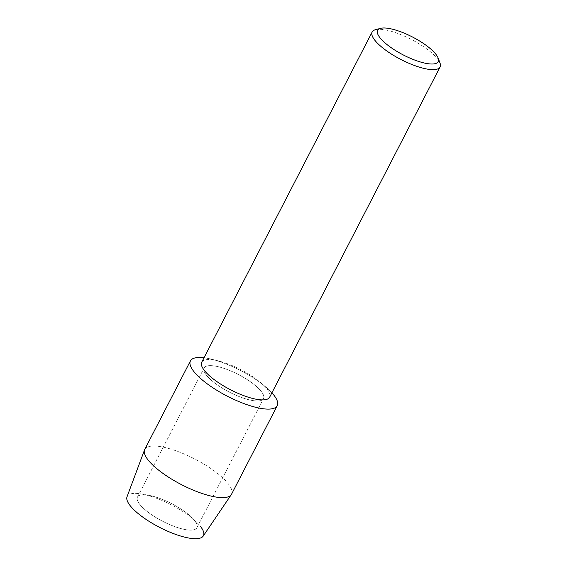 <?xml version="1.0" encoding="UTF-8"?>
<svg xmlns="http://www.w3.org/2000/svg" width="567" height="567" viewBox="0 0 567 567"><rect width="100%" height="100%" fill="white"/><g stroke="black" fill="none" stroke-linecap="round" stroke-linejoin="round"><path stroke-width="0.43" stroke-dasharray="2.83 2.13" d="M139.865 504.502A33.432 9.887 -152.7 0 1 137.455 497.139A33.432 9.887 -152.7 0 1 148.958 495.338A33.432 9.887 -152.7 0 1 191.66 517.38A33.432 9.887 -152.7 0 1 194.453 520.435A33.432 9.887 -152.7 0 1 196.862 527.799A33.432 9.887 -152.7 0 1 171.354 525.29A33.432 9.887 -152.7 0 1 139.865 504.502A33.432 9.887 -152.7 0 1 137.455 497.139A33.432 9.887 -152.7 0 1 148.958 495.338A33.432 9.887 -152.7 0 1 191.66 517.38A33.432 9.887 -152.7 0 1 194.453 520.435A33.432 9.887 -152.7 0 1 196.862 527.799A33.432 9.887 -152.7 0 1 171.354 525.29A33.432 9.887 -152.7 0 1 139.865 504.502M130.297 505.828A42.886 12.68 -152.7 0 1 141.963 494.07A42.886 12.68 -152.7 0 1 196.749 522.349A42.886 12.68 -152.7 0 1 200.335 526.261A42.886 12.68 -152.7 0 1 203.199 536.098M206.53 375.333A33.432 9.887 -152.7 0 1 204.12 367.962A33.432 9.887 -152.7 0 1 229.635 370.478A33.432 9.887 -152.7 0 1 261.125 391.265A33.432 9.887 -152.7 0 1 263.535 398.629A33.432 9.887 -152.7 0 1 238.02 396.12A33.432 9.887 -152.7 0 1 206.53 375.333A33.432 9.887 -152.7 0 1 204.12 367.962A33.432 9.887 -152.7 0 1 229.635 370.478A33.432 9.887 -152.7 0 1 261.125 391.265A33.432 9.887 -152.7 0 1 263.535 398.629A33.432 9.887 -152.7 0 1 238.02 396.12A33.432 9.887 -152.7 0 1 206.53 375.333M201.732 362.2A38.195 11.297 -152.7 0 1 218.515 360.931A38.195 11.297 -152.7 0 1 260.933 382.831A38.195 11.297 -152.7 0 1 266.866 388.82A38.195 11.297 -152.7 0 1 269.623 397.233M204.014 357.784A48.833 14.444 -152.7 0 1 211.881 359.28A48.833 14.444 -152.7 0 1 266.114 387.275A48.833 14.444 -152.7 0 1 271.898 392.818A48.833 14.444 -152.7 0 0 204.014 357.784M375.453 29.711A38.195 11.297 -152.7 0 1 406.723 37.188A38.195 11.297 -152.7 0 1 437.313 58.578A38.195 11.297 -152.7 0 1 440.006 63.029M144.741 449.425A48.833 14.444 -152.7 0 1 182.014 453.097A48.833 14.444 -152.7 0 1 228.012 483.46A48.833 14.444 -152.7 0 1 231.534 494.226M127.022 496.784A42.886 12.68 -152.7 0 1 141.963 494.07A42.886 12.68 -152.7 0 1 196.749 522.349A42.886 12.68 -152.7 0 1 200.335 526.261M148.958 495.338L141.963 494.07L148.958 495.338M191.66 517.38L196.749 522.349L191.66 517.38M137.455 497.139L204.12 367.962L137.455 497.139M218.515 360.931L211.881 359.28M260.933 382.831L266.114 387.275M196.862 527.799L263.535 398.629L196.862 527.799"/><path stroke-width="0.85" d="M438.163 58.089L440.006 63.029A38.195 11.297 -152.7 0 1 440.07 66.991L269.623 397.233A38.195 11.297 -152.7 0 1 240.472 394.363A38.195 11.297 -152.7 0 1 204.489 370.62A38.195 11.297 -152.7 0 1 201.732 362.2L372.186 31.958A38.195 11.297 -152.7 0 1 375.453 29.711L380.549 28.35A34.098 10.086 -152.7 0 1 408.46 35.026A34.098 10.086 -152.7 0 1 435.768 54.113A34.098 10.086 -152.7 0 1 438.163 58.089A34.098 10.086 -152.7 0 1 416.908 60.853A34.098 10.086 -152.7 0 1 380.088 37.869A34.098 10.086 -152.7 0 1 380.549 28.35M193.957 371.661A48.833 14.444 -152.7 0 1 204.014 357.784A48.833 14.444 -152.7 0 0 190.434 360.895A48.833 14.444 -152.7 0 0 193.957 371.661A48.833 14.444 -152.7 0 0 252.187 406.341A48.833 14.444 -152.7 0 0 273.705 394.93A48.833 14.444 -152.7 0 1 277.228 405.696A48.833 14.444 -152.7 0 1 239.954 402.024A48.833 14.444 -152.7 0 1 193.957 371.661M271.898 392.818A48.833 14.444 -152.7 0 1 273.705 394.93A48.833 14.444 -152.7 0 0 271.898 392.818M440.07 66.991A38.195 11.297 -152.7 0 1 410.919 64.121A38.195 11.297 -152.7 0 1 374.936 40.377A38.195 11.297 -152.7 0 1 372.186 31.958M200.335 526.261A42.886 12.68 -152.7 0 1 181.44 536.283A42.886 12.68 -152.7 0 1 130.297 505.828A42.886 12.68 -152.7 0 1 127.022 496.784L144.535 449.893A48.833 14.444 -152.7 0 1 144.741 449.425L190.434 360.895M277.228 405.696L231.534 494.226A48.833 14.444 -152.7 0 1 231.272 494.665L203.199 536.098A42.886 12.68 -152.7 0 1 170.022 532.215A42.886 12.68 -152.7 0 1 130.297 505.828M231.272 494.665A48.833 14.444 -152.7 0 1 193.496 490.235A48.833 14.444 -152.7 0 1 148.263 460.191A48.833 14.444 -152.7 0 1 144.535 449.893"/></g></svg>

